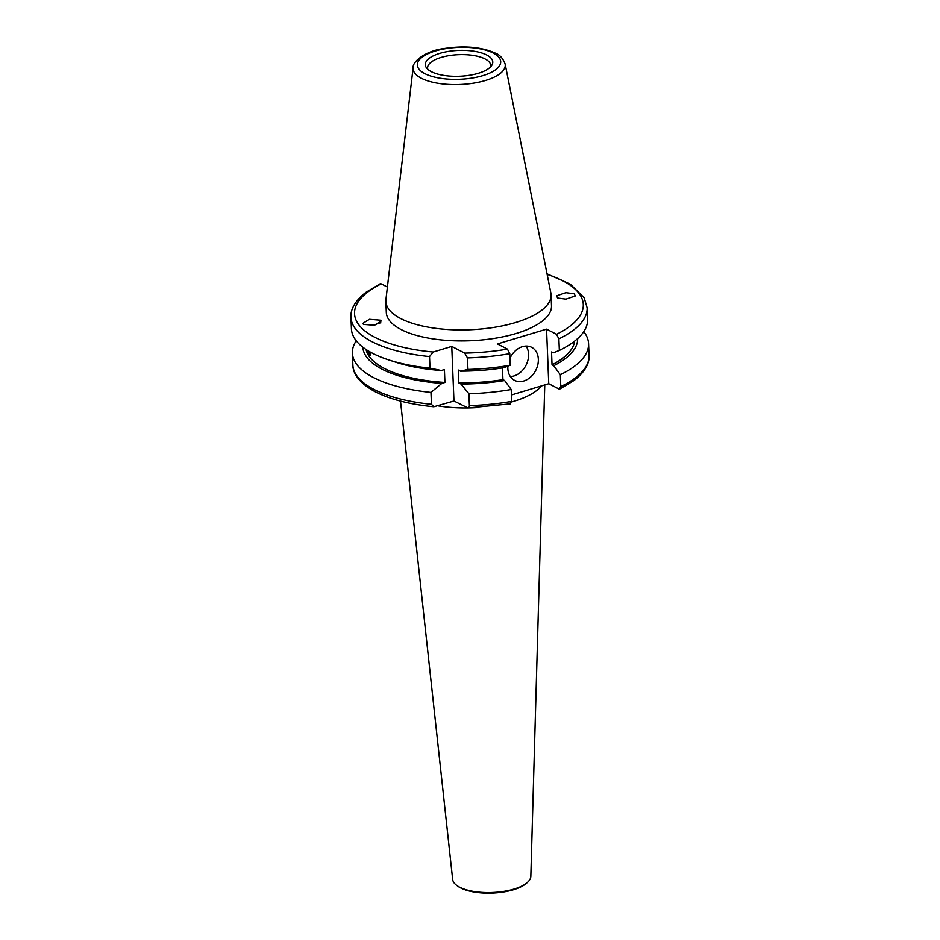 <?xml version="1.0" encoding="UTF-8"?>
<svg xmlns="http://www.w3.org/2000/svg" width="940" height="940" viewBox="0 0 940 940"><rect width="100%" height="100%" fill="white"/><g stroke="black" fill="none" stroke-linecap="round" stroke-linejoin="round"><path stroke-width="1.41" d="M574.164 293.785L575.327 295.936L565.927 299.143L557.655 298.027L556.48 295.877L565.88 292.669L574.164 293.785M363.639 324.406L362.558 323.548L369.397 319.306L380.16 320.164L381.24 321.022L374.402 325.264L363.639 324.406M380.9 322.878A8.366 3.713 -35.1 0 0 374.59 325.24M507.882 366.165A18.6 14.241 117.3 0 0 514.556 380.348A18.6 14.241 117.3 0 0 523.78 380.994A18.6 14.241 117.3 0 0 537.786 364.861A18.6 14.241 117.3 0 0 531.64 347.306A18.6 14.241 117.3 0 0 522.405 346.672A18.6 14.241 117.3 0 0 509.95 358.281M510.338 376.541A18.6 14.241 117.3 0 0 514.015 375.941A18.6 14.241 117.3 0 0 526.917 363.275A18.6 14.241 117.3 0 0 526.083 346.061M486.72 54.967A33.758 12.937 -2.3 0 0 444.879 52.053A33.758 12.937 -2.3 0 0 426.407 67.727A33.758 12.937 -2.3 0 0 431.343 71.663A33.758 12.937 -2.3 0 0 465.429 75.811A33.758 12.937 -2.3 0 0 491.914 65.095A33.758 12.937 -2.3 0 0 486.72 54.967M490.633 66.775A31.619 12.114 -2.3 0 0 490.762 65.483A31.619 12.114 -2.3 0 0 485.099 58.938A31.619 12.114 -2.3 0 0 449.473 55.542A31.619 12.114 -2.3 0 0 427.582 68.021A31.619 12.114 -2.3 0 0 427.806 69.29M413.13 67.621L385.94 299.507A82.661 31.678 -2.3 0 0 385.87 301.423L386.305 312.409A82.661 31.678 -2.3 0 0 401.11 329.529A82.661 31.678 -2.3 0 0 494.24 338.4A82.661 31.678 -2.3 0 0 551.498 305.782L551.063 294.796A82.661 31.678 -2.3 0 0 550.828 292.88L505.132 63.932C502.853 58.209 499.622 54.626 495.451 53.157C481.468 46.883 464.207 45.367 443.668 48.586C426.772 50.525 412.39 61.194 413.13 67.621A46.119 17.672 -2.3 0 0 421.355 78.243A46.119 17.672 -2.3 0 0 474.63 82.979A46.119 17.672 -2.3 0 0 505.132 63.932M385.87 301.423A82.661 31.678 -2.3 0 0 400.675 318.543A82.661 31.678 -2.3 0 0 493.805 327.414A82.661 31.678 -2.3 0 0 551.063 294.796M356.237 340.785A118.181 45.296 -2.3 0 0 352.394 353.099A118.181 45.296 -2.3 0 0 373.556 377.575A118.181 45.296 -2.3 0 0 430.966 392.415L441.823 383.379A107.477 41.196 -2.3 0 1 362.863 347.213M369.796 356.037L368.421 353.793M366.06 349.492A104.61 40.091 -2.3 0 0 384.46 368.515A104.61 40.091 -2.3 0 0 444.926 382.439L441.823 383.379M429.533 356.589A118.181 45.296 -2.3 0 1 372.123 341.749A118.181 45.296 -2.3 0 1 350.949 317.274L351.419 328.812A118.181 45.296 -2.3 0 0 372.581 353.287A118.181 45.296 -2.3 0 0 388.702 359.903A118.181 45.296 -2.3 0 0 429.991 368.139L429.533 356.589L433.176 352.018L451.764 346.413L464.701 353.111A114.469 43.863 -2.3 0 0 507.436 349.104L497.448 343.946L546.551 329.141L556.539 334.299L558.877 338.87L559.347 350.42A118.181 45.296 -2.3 0 0 587.594 319.33L587.136 307.779A118.181 45.296 -2.3 0 1 558.877 338.87M350.949 317.274C350.456 311.575 352.958 302.41 365.872 292.363L380.113 283.81L381.264 283.892A114.469 43.863 -2.3 0 0 375.037 337.389A114.469 43.863 -2.3 0 0 433.176 352.018M400.499 401.086L452.669 879.499A39.127 14.993 -2.3 0 0 456.934 885.574A39.127 14.993 -2.3 0 0 514.074 889.087A39.127 14.993 -2.3 0 0 527.07 882.754A39.127 14.993 -2.3 0 0 530.83 876.362L544.765 384.918M456.934 885.574L458.027 886.361A37.941 14.535 -2.3 0 0 513.44 889.769A37.941 14.535 -2.3 0 0 526.036 883.624L527.07 882.754M559.347 350.42L553.237 352.841L551.522 351.96L552.038 364.838A104.61 40.091 -2.3 0 0 574.657 341.114M387.397 287.053L381.264 283.892M388.702 359.903L396.245 362.358A107.477 41.196 -2.3 0 0 441.306 370.501L444.409 369.573L444.926 382.439M429.991 368.139L441.306 370.501M552.038 364.838L553.754 365.719A107.477 41.196 -2.3 0 0 577.654 338.576M553.754 365.719L560.322 374.696A118.181 45.296 -2.3 0 0 588.569 343.605A118.181 45.296 -2.3 0 0 583.752 331.644M431.448 404.306L433.822 406.773C409.852 404.412 390.37 399.43 375.377 391.839C357.282 382.157 352.77 371.817 352.864 364.978A118.181 45.296 -2.3 0 0 374.038 389.465A118.181 45.296 -2.3 0 0 431.448 404.306L430.966 392.415M560.322 374.696L560.792 386.587L558.736 388.878L559.888 388.96L574.093 380.43C587.053 370.372 589.556 361.195 589.051 355.496L588.569 343.605M433.822 406.773L453.961 400.992L467.897 407.948L510.502 403.859M511.43 394.964L548.749 383.72L558.736 388.878M466.898 407.69C468.367 408.418 469.201 407.725 469.389 405.61L468.919 393.731L460.964 384.037L458.814 382.921L458.297 370.043L460.447 371.159L467.944 369.444L467.474 357.905L464.701 353.111M467.944 369.444A118.181 45.296 -2.3 0 0 510.232 365.225L509.774 353.675L507.436 349.104M460.447 371.159A107.477 41.196 -2.3 0 0 504.122 367.646L510.232 365.225M458.814 382.921A104.61 40.091 -2.3 0 0 502.935 379.643L502.454 367.916M460.964 384.037A107.477 41.196 -2.3 0 0 504.639 380.524L502.935 379.643M468.919 393.731A118.181 45.296 -2.3 0 0 511.207 389.501L504.639 380.524M509.621 403.683L511.689 401.392L511.207 389.501M548.749 383.72L546.551 329.141M453.961 400.992L451.764 346.413M367.681 350.526A5.992 1.339 -97.7 0 0 369.162 355.473A5.992 1.339 -97.7 0 0 370.501 352.735A5.992 1.339 -97.7 0 0 370.478 352.171M368.421 352.218L369.538 354.204L370.055 351.948L368.421 352.218L368.233 350.867M424.833 73.626A41.701 15.98 -2.3 0 0 482.843 75.623A41.701 15.98 -2.3 0 0 493.23 53.004A41.701 15.98 -2.3 0 0 435.22 51.007A41.701 15.98 -2.3 0 0 424.833 73.626M541.522 385.894A73.285 28.082 177.7 0 1 513.593 401.38A73.285 28.082 177.7 0 1 511.677 401.944M477.99 407.537A73.285 28.082 177.7 0 1 437.899 405.833M556.539 334.299A114.469 43.863 -2.3 0 0 547.139 274.386M560.792 386.587A118.181 45.296 -2.3 0 0 589.051 355.496M467.474 357.905A118.181 45.296 -2.3 0 0 509.774 353.675M469.389 405.61A118.181 45.296 -2.3 0 0 511.689 401.392M352.864 364.978L352.394 353.099M547.033 273.834L570.286 284.162L584.139 297.698L587.136 307.779"/></g></svg>
